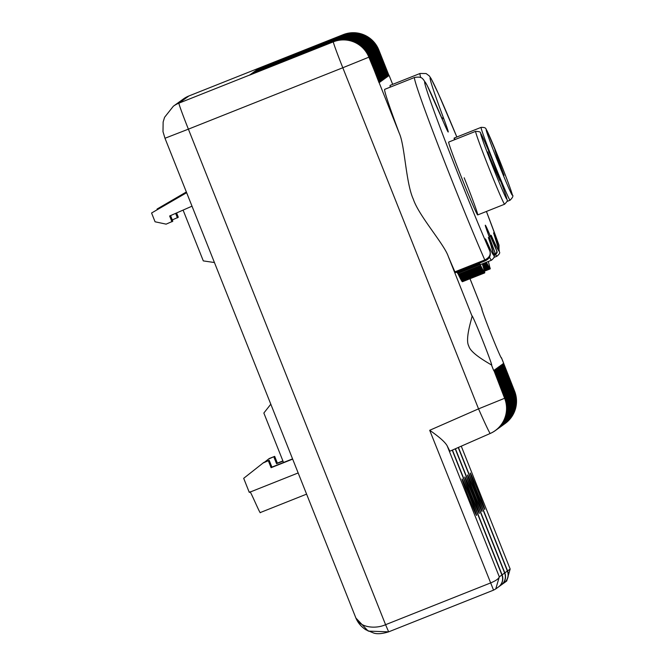 <?xml version="1.0" encoding="UTF-8"?>
<svg xmlns="http://www.w3.org/2000/svg" width="667" height="667" viewBox="0 0 667 667"><rect width="100%" height="100%" fill="white"/><g stroke="black" fill="none" stroke-linecap="round" stroke-linejoin="round"><path stroke-width="1" d="M475.629 131.349C479.123 131.499 480.732 132.008 480.473 132.891L484.751 141.746C491.07 156.145 503.118 186.835 506.061 196.056C506.712 201.092 509.204 199.391 504.611 204.219A39.211 1.167 -111.7 0 1 492.229 176.18A39.211 1.167 -111.7 0 1 476.555 135.026A39.211 1.167 -111.7 0 1 476.338 134.359A39.211 1.167 -111.7 0 1 475.629 131.349L448.708 142.063A39.211 1.167 68.3 0 0 462.214 179.198A39.211 1.167 68.3 0 0 477.689 214.932A39.211 1.167 68.3 0 0 464.174 177.789M491.321 236.168L491.471 236.602A3.135 1.993 -20.3 0 1 491.504 236.677L496.74 250.842A3.135 1.993 -20.3 0 1 496.773 250.942M480.173 264.716L491.479 260.222C493.855 258.187 494.706 256.778 494.03 256.003L488.953 238.444A3.135 2.034 156.9 0 1 488.978 239.32M455.111 139.511A39.211 1.167 68.3 0 0 454.169 138.069A39.211 1.167 68.3 0 0 454.477 139.762M485.893 240.353A3.919 2.493 159.7 0 0 485.859 240.262A3.919 2.493 159.7 0 0 485.826 240.17L485.726 239.27A82.475 2.46 -111.7 0 0 493.688 255.119A82.475 2.46 -111.7 0 0 488.311 237.46L488.402 237.719M499.024 249.45L499.024 245.181L493.755 233.4A82.475 2.46 -111.7 0 1 499.158 251.125A82.475 2.46 -111.7 0 1 491.212 235.326L491.362 236.293M384.717 89.336A111.839 3.335 68.3 0 0 399.308 133.333C404.877 145.398 405.87 183.05 413.298 199.141C418.826 215.85 444.172 244.097 448.291 256.445A111.839 3.335 68.3 0 0 454.911 271.836L455.344 272.72L485.209 260.847L484.776 259.955A111.839 3.335 -111.7 0 1 477.447 242.888A111.839 3.335 -111.7 0 1 453.118 183.408A111.839 3.335 -111.7 0 1 414.582 77.464L384.717 89.336M485.826 240.17L489.995 251.467C490.812 255.036 489.078 257.862 484.776 259.955L454.911 271.836M482.058 309.913L481.958 308.763A26.663 0.792 68.3 0 0 481.816 308.638A26.663 0.792 68.3 0 0 491.004 333.9A26.663 0.792 68.3 0 0 501.517 358.196A26.663 0.792 68.3 0 0 501.534 357.954L500.742 356.937M456.853 272.119A86.393 2.576 68.3 0 0 457.962 273.553M482.533 340.095A26.663 0.792 68.3 0 0 472.019 315.799A26.663 0.792 68.3 0 0 472.003 316.025C473.136 314.832 464.49 338.561 468.776 345.998C470.785 354.385 493.297 365.483 491.587 365.233A26.663 0.792 68.3 0 0 491.721 365.349A26.663 0.792 68.3 0 0 482.533 340.095M490.353 433.408L490.428 433.375A27.447 27.43 54.2 0 0 504.894 398.107L493.855 370.377L504.619 398.282A27.389 27.38 -125.8 0 1 490.187 433.483A27.447 0.825 -113.7 0 1 478.539 408.863L342.805 67.751L188.386 129.156L385.576 624.696L490.462 582.991C495.698 580.865 498.649 578.823 499.316 576.855L501.892 574.987L452.234 450.183M495.839 430.223A27.447 27.43 54.2 0 0 495.948 430.148A27.447 27.43 54.2 0 0 505.386 397.749L494.13 370.177L505.169 397.907A27.447 27.43 -125.8 0 1 495.731 430.307L495.456 430.498M496.34 429.865A27.447 27.43 54.2 0 0 496.448 429.79A27.447 27.43 54.2 0 0 505.878 397.39L494.631 369.818L505.661 397.549A27.447 27.43 -125.8 0 1 496.231 429.948L495.948 430.148M496.832 429.506A27.447 27.43 54.2 0 0 496.94 429.431A27.447 27.43 54.2 0 0 506.378 397.032L495.122 369.46L506.161 397.19A27.447 27.43 -125.8 0 1 496.723 429.59L496.448 429.79M497.324 429.156A27.447 27.43 54.2 0 0 506.87 396.673L495.614 369.101L506.653 396.832A27.447 27.43 -125.8 0 1 497.215 429.231L496.94 429.431M497.824 428.798A27.447 27.43 54.2 0 0 497.932 428.714A27.447 27.43 54.2 0 0 507.37 396.323L496.331 368.593L507.145 396.481A27.447 27.43 -125.8 0 1 497.715 428.873L497.44 429.073M498.316 428.439A27.447 27.43 54.2 0 0 498.424 428.356A27.447 27.43 54.2 0 0 507.862 395.965L496.607 368.392L507.645 396.123A27.447 27.43 -125.8 0 1 498.207 428.514L497.932 428.714M498.816 428.081A27.447 27.43 54.2 0 0 498.924 428.006A27.447 27.43 54.2 0 0 508.354 395.606L497.107 368.034L508.137 395.764A27.447 27.43 -125.8 0 1 498.699 428.164L498.424 428.356M499.308 427.722A27.447 27.43 54.2 0 0 499.416 427.647A27.447 27.43 54.2 0 0 508.854 395.248L497.815 367.517L508.629 395.406A27.447 27.43 -125.8 0 1 499.199 427.805L498.924 428.006M499.8 427.364A27.447 27.43 54.2 0 0 499.908 427.289A27.447 27.43 54.2 0 0 509.346 394.889L498.091 367.317L509.129 395.047A27.447 27.43 -125.8 0 1 499.691 427.447L499.416 427.647M500.3 427.013A27.447 27.43 54.2 0 0 500.408 426.93A27.447 27.43 54.2 0 0 509.838 394.53L498.591 366.958L509.621 394.689A27.447 27.43 -125.8 0 1 500.192 427.088L499.908 427.289M500.792 426.655A27.447 27.43 54.2 0 0 500.9 426.572A27.447 27.43 54.2 0 0 510.338 394.18L499.083 366.608L510.122 394.339A27.447 27.43 -125.8 0 1 500.684 426.73L500.408 426.93M501.284 426.296A27.447 27.43 54.2 0 0 510.83 393.822L499.575 366.25L510.614 393.98A27.447 27.43 -125.8 0 1 501.175 426.371L500.9 426.572M501.784 425.938A27.447 27.43 54.2 0 0 501.892 425.863A27.447 27.43 54.2 0 0 511.331 393.463L500.292 365.733L511.105 393.622A27.447 27.43 -125.8 0 1 501.676 426.021L501.401 426.213M502.276 425.579A27.447 27.43 54.2 0 0 502.384 425.504A27.447 27.43 54.2 0 0 511.822 393.105L500.567 365.533L511.606 393.263A27.447 27.43 -125.8 0 1 502.168 425.663L501.892 425.863M502.776 425.221A27.447 27.43 54.2 0 0 502.885 425.146A27.447 27.43 54.2 0 0 512.314 392.746L501.067 365.174L512.098 392.905A27.447 27.43 -125.8 0 1 502.66 425.304L502.384 425.504M503.268 424.871A27.447 27.43 54.2 0 0 503.377 424.787A27.447 27.43 54.2 0 0 512.815 392.388L501.776 364.657L512.589 392.546A27.447 27.43 -125.8 0 1 503.16 424.946L502.885 425.146M503.76 424.512A27.447 27.43 54.2 0 0 503.868 424.429A27.447 27.43 54.2 0 0 513.307 392.038L502.276 364.307L513.09 392.188A27.447 27.43 -125.8 0 1 503.652 424.587L503.377 424.787M504.26 424.154A27.447 27.43 54.2 0 0 504.369 424.07A27.447 27.43 54.2 0 0 513.807 391.679L502.768 363.949L513.582 391.837A27.447 27.43 -125.8 0 1 504.152 424.229L503.868 424.429M504.752 423.795A27.447 27.43 54.2 0 0 504.861 423.72A27.447 27.43 54.2 0 0 514.299 391.321L503.043 363.748L514.082 391.479A27.447 27.43 -125.8 0 1 504.644 423.878L504.369 424.07M501.534 357.954L514.574 391.12A27.447 27.43 -125.8 0 1 505.136 423.52L504.861 423.72M388.986 75.529L378.839 50.008A27.447 27.43 -125.8 0 0 343.197 34.651L259.555 67.867A27.447 0.817 -111.7 0 1 259.563 67.867A27.447 0.817 -111.7 0 1 259.613 67.884M420.719 77.572A111.839 3.335 -111.7 0 1 420.052 73.47L390.187 85.351A111.839 3.335 68.3 0 0 390.27 87.135M388.494 75.88L378.556 50.208A27.447 27.43 54.2 0 0 342.921 34.851L343.197 34.651M388.736 75.788L378.339 50.367A27.447 27.43 -125.8 0 0 342.696 35.001L259.18 68.217M388.002 76.238L378.064 50.567A27.447 27.43 54.2 0 0 342.421 35.201L342.696 35.001M388.244 76.146L377.847 50.725A27.447 27.43 -125.8 0 0 342.204 35.359L258.688 68.576M387.502 76.597L377.572 50.925A27.447 27.43 54.2 0 0 341.929 35.559L342.204 35.359M387.744 76.497L377.347 51.084A27.447 27.43 -125.8 0 0 341.712 35.718L258.187 68.934M387.01 76.955L377.072 51.284A27.447 27.43 54.2 0 0 341.429 35.918L341.712 35.718M387.252 76.855L376.855 51.442A27.447 27.43 -125.8 0 0 341.212 36.076L257.695 69.293M386.51 77.314L376.58 51.642A27.447 27.43 54.2 0 0 340.937 36.276L341.212 36.076M386.76 77.214L376.363 51.801A27.447 27.43 -125.8 0 0 340.72 36.435L257.195 69.643M386.018 77.672L376.088 51.993A27.447 27.43 54.2 0 0 340.445 36.635L340.72 36.435M386.26 77.572L375.863 52.151A27.447 27.43 -125.8 0 0 340.22 36.793L256.703 70.002M385.526 78.022L375.588 52.351A27.447 27.43 54.2 0 0 339.945 36.993L340.22 36.793M385.768 77.931L375.371 52.51A27.447 27.43 -125.8 0 0 339.728 37.144L256.211 70.36M385.026 78.381L375.096 52.71A27.447 27.43 54.2 0 0 339.453 37.344L339.728 37.144M385.268 78.289L374.879 52.868A27.447 27.43 -125.8 0 0 339.236 37.502L255.711 70.719M384.534 78.739L374.596 53.068A27.447 27.43 54.2 0 0 338.961 37.702L339.236 37.502M384.776 78.639L374.379 53.227A27.447 27.43 -125.8 0 0 338.736 37.861L255.219 71.077M384.042 79.098L374.104 53.427A27.447 27.43 54.2 0 0 338.461 38.061L338.736 37.861M384.284 78.998L373.887 53.585A27.447 27.43 -125.8 0 0 338.244 38.219L254.727 71.436M383.542 79.456L373.612 53.785A27.447 27.43 54.2 0 0 337.969 38.419L338.244 38.219M383.783 79.356L373.387 53.944A27.447 27.43 -125.8 0 0 337.752 38.578L254.227 71.786M383.05 79.815L373.111 54.135A27.447 27.43 54.2 0 0 337.469 38.778L337.752 38.578M383.292 79.715L372.895 54.294A27.447 27.43 -125.8 0 0 337.252 38.936L253.735 72.144M382.55 80.165L372.62 54.494A27.447 27.43 54.2 0 0 336.977 39.136L337.252 38.936M382.8 80.073L372.403 54.652A27.447 27.43 -125.8 0 0 336.76 39.286L253.235 72.503M382.058 80.524L372.119 54.852A27.447 27.43 54.2 0 0 336.485 39.486L336.76 39.286M382.299 80.432L371.903 55.011A27.447 27.43 -125.8 0 0 336.26 39.645L252.743 72.861M381.566 80.882L371.627 55.211A27.447 27.43 54.2 0 0 335.985 39.845L336.26 39.645M381.807 80.79L371.411 55.369A27.447 27.43 -125.8 0 0 335.768 40.003L252.251 73.22M381.065 81.241L371.135 55.569A27.447 27.43 54.2 0 0 335.493 40.203L335.768 40.003M381.307 81.141L370.91 55.728A27.447 27.43 -125.8 0 0 335.276 40.362L251.751 73.578M380.574 81.599L370.635 55.928A27.447 27.43 54.2 0 0 335.001 40.562L335.276 40.362M380.815 81.499L370.418 56.086A27.447 27.43 -125.8 0 0 334.776 40.72L251.259 73.929M380.073 81.958L370.143 56.278A27.447 27.43 54.2 0 0 334.5 40.92L334.776 40.72M380.323 81.858L369.927 56.437A27.447 27.43 -125.8 0 0 334.284 41.079L250.759 74.287M379.581 82.308L369.651 56.637A27.447 27.43 54.2 0 0 334.009 41.279L334.284 41.079M379.823 82.216L369.426 56.795A27.447 27.43 -125.8 0 0 333.792 41.437L250.267 74.646M379.031 82.691L369.151 56.995A27.447 27.43 54.2 0 0 333.508 41.629L333.792 41.437M379.331 82.575L368.876 57.179A27.389 27.372 -126.1 0 0 333.317 41.846L249.55 75.154A27.447 0.817 -111.7 0 1 249.575 75.071L249.792 75.063M259.155 68.159L342.921 34.851M258.663 68.518L342.421 35.201M258.162 68.868L341.929 35.559M257.67 69.226L341.429 35.918M257.17 69.585L340.937 36.276M256.678 69.943L340.445 36.635M256.186 70.302L339.945 36.993M255.686 70.66L339.453 37.344M255.194 71.01L338.961 37.702M254.702 71.369L338.461 38.061M254.202 71.728L337.969 38.419M253.71 72.086L337.469 38.778M253.21 72.445L336.977 39.136M252.718 72.803L336.485 39.486M252.226 73.153L335.985 39.845M251.726 73.512L335.493 40.203M251.234 73.87L335.001 40.562M250.742 74.229L334.5 40.92M250.242 74.587L334.009 41.279M249.75 74.946L333.508 41.629M457.228 447.941L490.187 433.483M456.987 448.049L449.866 451.217L447.182 445.856C445.147 442.146 439.32 436.952 429.698 430.29L478.539 408.863L504.619 398.282M469.793 496.857A19.601 0.584 68.3 0 0 462.064 478.989A19.601 0.584 68.3 0 0 468.818 497.557A19.601 0.584 68.3 0 0 476.546 515.424A19.601 0.584 68.3 0 0 469.793 496.857M429.698 430.29L493.555 590.137L495.748 588.928L499.316 576.855L447.182 445.856M506.737 580.999L510.155 569.034L461.264 446.173L510.18 569.093L507.57 570.894A10.197 10.188 54.2 0 1 503.969 583M455.444 448.774L504.827 572.87A10.197 10.188 54.2 0 1 501.326 584.909L503.868 583.075A10.197 10.188 -125.8 0 0 507.379 571.035L458.221 447.507M452.443 450.092L502.093 574.854A10.197 10.188 54.2 0 1 498.582 586.885L501.134 585.051A10.197 10.188 -125.8 0 0 504.636 573.011L455.236 448.866M495.748 588.928L498.391 587.027A10.197 10.188 -125.8 0 0 501.892 574.987M472.528 494.856A19.601 0.584 68.3 0 0 464.791 476.997A19.601 0.584 68.3 0 0 471.552 495.564A19.601 0.584 68.3 0 0 479.281 513.432A19.601 0.584 68.3 0 0 472.528 494.856M475.263 492.863A19.601 0.584 68.3 0 0 467.525 474.996A19.601 0.584 68.3 0 0 474.279 493.572A19.601 0.584 68.3 0 0 482.016 511.431A19.601 0.584 68.3 0 0 475.263 492.863M507.57 570.894L458.429 447.415M477.989 490.87A19.601 0.584 68.3 0 0 470.26 473.003A19.601 0.584 68.3 0 0 477.013 491.571A19.601 0.584 68.3 0 0 484.751 509.438A19.601 0.584 68.3 0 0 477.989 490.87M355.92 618.059L368.217 631.099L388.661 631.849L385.576 624.696C375.104 629.431 358.813 627.539 355.511 617.033L355.703 617.55C357.695 622.594 361.089 626.68 365.891 629.806L373.587 633.008C377.055 634.242 382.083 633.858 388.669 631.841L493.555 590.137L388.669 631.841M186.36 191.971L157.053 209.046L186.401 192.071M172.303 219.918L178.297 217.25L176.58 212.948M177.439 217.876L175.646 213.365M157.053 209.046L157.27 209.588M183.091 210.097L203.302 260.897L214.44 262.54M283.525 462.481L263.849 413.031L270.81 404.194M282.9 460.905L277.364 463.106L274.679 456.361L269.218 458.537L264.574 462.156M274.679 456.361L268.409 459.121M277.364 463.106L276.555 463.698L273.87 456.945M282.991 461.139L276.555 463.698M292.571 458.879L271.903 467.1L269.201 460.313L263.74 462.489L243.688 478.322L249.283 492.396L298.166 472.953M269.201 460.313L262.923 463.073M271.903 467.1L271.094 467.692L268.392 460.897M292.663 459.113L271.094 467.692M250.092 491.804C251.509 493.463 260.622 515.207 260.338 512.531L306.595 494.139M186.61 192.605L151.576 213.006L186.652 192.705M151.576 213.006L155.069 221.786L166.133 224.145L172.811 221.211L170.577 215.583M192.013 206.178L169.643 216L171.961 221.828M372.586 40.595A27.18 27.172 53.9 0 1 377.914 47.949M499.249 163.84L504.044 175.388L494.906 150.092L499.249 163.84M488.261 261.506A94.105 2.81 -111.7 0 1 488.269 261.522L488.502 262.298A94.105 2.81 -111.7 0 1 488.644 262.773L488.853 263.465A94.105 2.81 -111.7 0 1 488.969 263.89L489.136 264.482A94.105 2.81 -111.7 0 1 489.228 264.849L489.361 265.358A94.105 2.81 -111.7 0 1 489.428 265.666L489.52 266.083A94.105 2.81 -111.7 0 1 489.57 266.325L489.62 266.658A94.105 2.81 -111.7 0 1 489.645 266.842L490.237 268.342L489.661 267.075A94.105 2.81 -111.7 0 1 489.661 267.2L490.237 268.776L489.645 267.342A94.105 2.81 68.3 0 1 489.62 267.409L490.162 268.918L489.42 267.425A94.105 2.81 68.3 0 1 489.353 267.367L489.903 268.801L489.219 267.234A94.105 2.81 -111.7 0 1 489.119 267.108L488.961 266.883A94.105 2.81 -111.7 0 1 488.836 266.708L488.636 266.391A94.105 2.81 -111.7 0 1 488.486 266.15L489.003 267.509L484.009 269.193M486.376 262.248L486.518 262.423A94.105 2.81 -111.7 0 0 486.76 262.898L487.102 263.573A94.105 2.81 -111.7 0 0 487.31 263.99L487.619 264.582A94.105 2.81 -111.7 0 0 487.81 264.941L488.086 265.441A94.105 2.81 -111.7 0 0 488.252 265.741L488.861 267.259M486.31 262.281L482.374 263.874M488.311 261.481L488.603 262.156L488.369 261.464M489.361 268.092L484.25 270.127M489.244 267.901L484.242 269.893M489.003 267.509L484.109 269.451M488.586 266.767L483.892 268.634M488.419 266.466L483.783 268.317M488.102 265.875L483.608 267.667L483.091 266.466A94.105 2.81 -111.7 0 1 483.233 266.942L483.433 267.617A94.105 2.81 -111.7 0 1 483.55 268.026L483.708 268.618A94.105 2.81 -111.7 0 1 483.8 268.968L483.925 269.468A94.105 2.81 -111.7 0 1 483.992 269.76L484.075 270.168A94.105 2.81 -111.7 0 1 484.117 270.402L484.167 270.719A94.105 2.81 -111.7 0 1 484.192 270.894L484.784 272.528L484.2 271.119A94.105 2.81 -111.7 0 1 484.2 271.236L484.776 272.72L484.175 271.361A94.105 2.81 -111.7 0 1 484.142 271.419L484.676 272.911L484.084 271.452A94.105 2.81 -111.7 0 1 484.034 271.452L484.534 272.87L483.934 271.394A94.105 2.81 -111.7 0 1 483.858 271.327L484.325 272.67L483.725 271.177A94.105 2.81 -111.7 0 1 483.617 271.052L483.45 270.81A94.105 2.81 -111.7 0 1 483.325 270.627L483.116 270.293A94.105 2.81 -111.7 0 1 482.966 270.043L482.725 269.626A94.105 2.81 -111.7 0 1 482.558 269.318L482.274 268.801A94.105 2.81 -111.7 0 1 482.083 268.434L481.774 267.834A94.105 2.81 -111.7 0 1 481.549 267.409L481.207 266.717A94.105 2.81 -111.7 0 1 480.965 266.233L480.59 265.449A94.105 2.81 -111.7 0 1 480.323 264.916L479.915 264.049A94.105 2.81 -111.7 0 1 479.631 263.448L479.431 263.14M487.919 265.524L483.492 267.284M487.569 264.832L483.208 266.567M487.36 264.432L483.125 266.116M486.977 263.64L482.825 265.291M486.752 263.182L482.708 264.791M490.162 268.918L484.534 271.152L490.078 268.918M490.02 268.893L484.509 271.085M489.903 268.801L484.459 270.96M489.828 268.718L484.425 270.869M489.661 268.526L484.425 270.602M489.561 268.384L484.384 270.452M487.744 151.909L491.646 162.406L500.042 180.865L487.402 152.043M482.366 263.849L482.733 264.882L482.299 263.874A94.105 2.81 -111.7 0 1 482.433 264.324L482.7 265.174A94.105 2.81 -111.7 0 1 482.866 265.708L483.542 267.717M457.22 271.978L457.829 273.42L480.04 264.582M457.896 273.387L458.537 274.921L480.757 266.083M458.613 274.896L459.204 276.28L481.416 267.442M459.271 276.255L459.805 277.489L482.024 268.659M459.871 277.464L460.347 278.556L482.566 269.718M460.422 278.531L460.839 279.473L483.058 270.635M460.905 279.44L461.264 280.232L483.483 271.394M461.339 280.207L461.639 280.84L483.85 272.003M461.706 280.815L461.948 281.291L484.159 272.461M462.014 281.266L484.409 272.761M462.264 281.566L484.592 272.903M462.448 281.707L484.676 272.911M462.314 281.707L484.534 272.87M462.114 281.507L484.325 272.67M461.839 281.149L484.059 272.319M461.514 280.64L483.725 271.811M461.122 279.982L483.342 271.144M460.672 279.165L482.891 270.327M460.163 278.197L482.383 269.36M459.596 277.08L481.816 268.242M458.971 275.813L481.19 266.983M458.296 274.404L480.507 265.574M457.562 272.853L479.773 264.015M491.471 236.602L496.715 250.867A108.704 3.243 -111.7 0 1 489.978 235.193A26.663 0.792 68.3 0 0 488.903 235.976A108.704 3.243 -111.7 0 1 494.872 252.209L488.953 238.444M499.024 245.181L486.426 211.456A104.002 3.102 -111.7 0 1 492.946 228.673A104.002 3.102 -111.7 0 1 493.255 229.498A104.002 3.102 -111.7 0 1 498.933 244.939A3.919 2.543 -23.1 0 1 498.382 247.165M485.209 260.847C489.395 258.854 491.004 255.761 490.028 251.551A3.919 2.493 -20.3 0 0 489.995 251.467A104.002 3.102 -111.7 0 1 483.216 235.676A104.002 3.102 -111.7 0 1 432.7 107.412A104.002 3.102 -111.7 0 1 436.401 105.519A104.002 3.102 -111.7 0 1 442.805 120.435A31.366 0.934 68.3 0 0 444.064 119.51A104.002 3.102 -111.7 0 1 430.815 78.373A104.002 3.102 -111.7 0 1 456.845 137.01M493.813 254.511A3.135 2.034 -23.1 0 0 494.814 252.159M494.872 252.209A3.135 2.309 -19.8 0 1 494.906 252.309L495.056 254.335L494.03 255.978M488.903 235.976A3.135 1.818 -20.5 0 1 488.928 236.043L494.906 252.309M489.978 235.193A3.135 1.851 157.1 0 1 489.303 237.052M495.122 253.977A3.135 2.343 -23.6 0 0 496.715 250.867M494.647 255.278L494.881 254.844M496.707 250.775A3.135 1.993 -20.3 0 1 496.74 250.85C496.131 251.626 499.024 251.134 495.047 255.119M493.897 257.445L496.94 256.228A86.393 2.576 -111.7 0 1 495.764 254.711M494.255 234.017A3.919 2.543 156.9 0 1 494.322 234.984M444.064 119.51A7.846 4.536 159.5 0 0 441.621 117.634M485.359 238.869L490.028 251.559A3.919 2.493 -20.3 0 1 490.087 251.751M485.726 239.27A3.919 3.077 156.1 0 1 485.876 240.303M491.479 260.222A86.393 2.576 -111.7 0 1 489.486 257.195M481.958 308.763L470.01 278.748M448.291 256.445L472.003 316.025M491.587 365.233L493.68 370.502M392.663 84.359L389.136 75.496L392.68 84.359M379.156 82.7L399.308 133.333M368.876 57.179L342.805 67.751A27.447 0.817 -111.7 0 1 333.317 41.846M457.045 448.074L449.875 451.217M173.353 106.22A25.88 25.863 54.2 0 1 178.923 103.16A27.447 0.817 68.3 0 0 188.386 129.156L164.982 138.261L162.998 131.666L163.14 121.994L164.582 117.3L173.353 106.22L183.333 99.024A25.88 25.863 -125.8 0 1 188.903 95.965L259.555 67.867L188.911 95.965A27.447 0.817 68.3 0 0 188.911 95.965A27.447 0.817 68.3 0 0 188.903 95.965L178.923 103.16L249.575 75.071M504.827 572.87L507.379 571.035M502.093 574.854L504.636 573.011M481.099 127.364A39.211 1.167 -111.7 0 0 493.972 162.915A39.211 1.167 -111.7 0 0 494.606 164.507A39.211 1.167 -111.7 0 0 510.072 200.233C512.79 197.49 513.548 195.698 512.356 194.881C511.205 190.52 507.12 179.465 500.108 161.706A35.293 1.051 -111.7 0 1 500.675 163.14A35.293 1.051 -111.7 0 1 512.248 195.139A35.293 1.051 -111.7 0 1 498.349 162.99A35.293 1.051 -111.7 0 1 497.782 161.556A35.293 1.051 -111.7 0 1 486.201 129.556A35.293 1.051 -111.7 0 1 500.108 161.714L487.027 130.807C485.418 128.914 486.993 127.33 481.099 127.364L454.169 138.069M497.682 156.928L497.215 157.112M505.97 195.823A35.293 1.051 -111.7 0 1 506.161 196.423A35.293 1.051 -111.7 0 1 498.182 180.048A35.293 1.051 -111.7 0 1 481.557 136.852A35.293 1.051 -111.7 0 1 481.357 136.251A35.293 1.051 -111.7 0 1 489.345 152.635A35.293 1.051 -111.7 0 1 505.97 195.823M488.928 236.043L485.543 226.388M491.504 236.677L491.037 235.384M496.94 256.228C499.316 254.202 500.167 252.801 499.491 252.026L493.572 232.875M420.052 73.47L426.096 73.545L429.306 75.93L431.174 78.714L438.452 93.814L456.845 137.002M414.582 77.464C422.528 76.146 422.386 79.256 423.228 79.273L427.047 85.184L447.148 130.24M503.668 363.29L501.501 357.837M482.008 308.854L470.027 278.739M495.714 588.953L493.555 590.137M506.703 581.024L504.069 582.933M183.333 99.024L188.911 95.965M355.703 617.55L164.982 138.261M510.072 200.233L507.003 201.451M504.611 204.219L477.689 214.932"/></g></svg>
